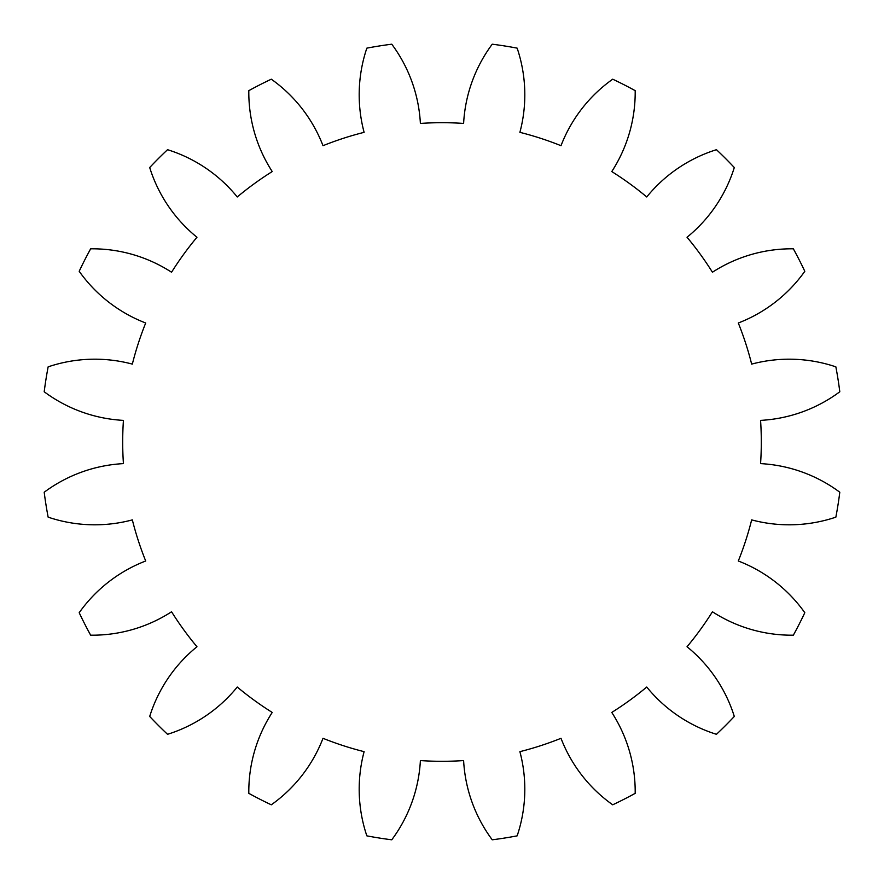 <?xml version="1.0" encoding="UTF-8"?>
<svg xmlns="http://www.w3.org/2000/svg" width="884" height="884" viewBox="0 0 884 884"><rect width="100%" height="100%" fill="white"/><g stroke="black" fill="none" stroke-linecap="round" stroke-linejoin="round"><path stroke-width="0.66" stroke-dasharray="4.42 3.31" d="M760.571 420.386A319.312 319.312 0 0 1 760.571 463.614A145.805 145.805 0 0 1 839.8 492.233A400.96 400.96 0 0 1 835.855 517.151A145.805 145.805 0 0 1 751.665 519.891A319.312 319.312 0 0 1 738.306 560.997A145.805 145.805 0 0 1 804.805 612.7A400.96 400.96 0 0 1 793.346 635.187A145.805 145.805 0 0 1 712.438 611.772A319.312 319.312 0 0 1 687.034 646.745A145.805 145.805 0 0 1 734.306 716.46A400.96 400.96 0 0 1 716.46 734.306A145.805 145.805 0 0 1 646.745 687.034A319.312 319.312 0 0 1 611.772 712.438A145.805 145.805 0 0 1 635.187 793.346A400.96 400.96 0 0 1 612.7 804.805A145.805 145.805 0 0 1 560.997 738.306A319.312 319.312 0 0 1 519.891 751.665A145.805 145.805 0 0 1 517.151 835.855A400.96 400.96 0 0 1 492.233 839.8A145.805 145.805 0 0 1 463.614 760.571A319.312 319.312 0 0 1 420.386 760.571A145.805 145.805 0 0 1 391.767 839.8A400.96 400.96 0 0 1 366.849 835.855A145.805 145.805 0 0 1 364.109 751.665A319.312 319.312 0 0 1 323.003 738.306A145.805 145.805 0 0 1 271.3 804.805A400.96 400.96 0 0 1 248.813 793.346A145.805 145.805 0 0 1 272.228 712.438A319.312 319.312 0 0 1 237.255 687.034A145.805 145.805 0 0 1 167.54 734.306A400.96 400.96 0 0 1 149.694 716.46A145.805 145.805 0 0 1 196.966 646.745A319.312 319.312 0 0 1 171.562 611.772A145.805 145.805 0 0 1 90.654 635.187A400.96 400.96 0 0 1 79.195 612.7A145.805 145.805 0 0 1 145.694 560.997A319.312 319.312 0 0 1 132.335 519.891A145.805 145.805 0 0 1 48.145 517.151A400.96 400.96 0 0 1 44.2 492.233A145.805 145.805 0 0 1 123.428 463.614A319.312 319.312 0 0 1 123.428 420.386A145.805 145.805 0 0 1 44.2 391.767A400.96 400.96 0 0 1 48.145 366.849A145.805 145.805 0 0 1 132.335 364.109A319.312 319.312 0 0 1 145.694 323.003A145.805 145.805 0 0 1 79.195 271.3A400.96 400.96 0 0 1 90.654 248.813A145.805 145.805 0 0 1 171.562 272.228A319.312 319.312 0 0 1 196.966 237.255A145.805 145.805 0 0 1 149.694 167.54A400.96 400.96 0 0 1 167.54 149.694A145.805 145.805 0 0 1 237.255 196.966A319.312 319.312 0 0 1 272.228 171.562A145.805 145.805 0 0 1 248.813 90.654A400.96 400.96 0 0 1 271.3 79.195A145.805 145.805 0 0 1 323.003 145.694A319.312 319.312 0 0 1 364.109 132.335A145.805 145.805 0 0 1 366.849 48.145A400.96 400.96 0 0 1 391.767 44.2A145.805 145.805 0 0 1 420.386 123.428A319.312 319.312 0 0 1 463.614 123.428A145.805 145.805 0 0 1 492.233 44.2A400.96 400.96 0 0 1 517.151 48.145A145.805 145.805 0 0 1 519.891 132.335A319.312 319.312 0 0 1 560.997 145.694A145.805 145.805 0 0 1 612.7 79.195A400.96 400.96 0 0 1 635.187 90.654A145.805 145.805 0 0 1 611.772 171.562A319.312 319.312 0 0 1 646.745 196.966A145.805 145.805 0 0 1 716.46 149.694A400.96 400.96 0 0 1 734.306 167.54A145.805 145.805 0 0 1 687.034 237.255A319.312 319.312 0 0 1 712.438 272.228A145.805 145.805 0 0 1 793.346 248.813A400.96 400.96 0 0 1 804.805 271.3A145.805 145.805 0 0 1 738.306 323.003A319.312 319.312 0 0 1 751.665 364.109A145.805 145.805 0 0 1 835.855 366.849A400.96 400.96 0 0 1 839.8 391.767A145.805 145.805 0 0 1 760.571 420.386"/><path stroke-width="1.33" d="M760.571 420.386A319.312 319.312 0 0 1 760.571 463.614A145.805 145.805 0 0 1 839.8 492.233A400.96 400.96 0 0 1 835.855 517.151A145.805 145.805 0 0 1 751.665 519.891A319.312 319.312 0 0 1 738.306 560.997A145.805 145.805 0 0 1 804.805 612.7A400.96 400.96 0 0 1 793.346 635.187A145.805 145.805 0 0 1 712.438 611.772A319.312 319.312 0 0 1 687.034 646.745A145.805 145.805 0 0 1 734.306 716.46A400.96 400.96 0 0 1 716.46 734.306A145.805 145.805 0 0 1 646.745 687.034A319.312 319.312 0 0 1 611.772 712.438A145.805 145.805 0 0 1 635.187 793.346A400.96 400.96 0 0 1 612.7 804.805A145.805 145.805 0 0 1 560.997 738.306A319.312 319.312 0 0 1 519.891 751.665A145.805 145.805 0 0 1 517.151 835.855A400.96 400.96 0 0 1 492.233 839.8A145.805 145.805 0 0 1 463.614 760.571A319.312 319.312 0 0 1 420.386 760.571A145.805 145.805 0 0 1 391.767 839.8A400.96 400.96 0 0 1 366.849 835.855A145.805 145.805 0 0 1 364.109 751.665A319.312 319.312 0 0 1 323.003 738.306A145.805 145.805 0 0 1 271.3 804.805A400.96 400.96 0 0 1 248.813 793.346A145.805 145.805 0 0 1 272.228 712.438A319.312 319.312 0 0 1 237.255 687.034A145.805 145.805 0 0 1 167.54 734.306A400.96 400.96 0 0 1 149.694 716.46A145.805 145.805 0 0 1 196.966 646.745A319.312 319.312 0 0 1 171.562 611.772A145.805 145.805 0 0 1 90.654 635.187A400.96 400.96 0 0 1 79.195 612.7A145.805 145.805 0 0 1 145.694 560.997A319.312 319.312 0 0 1 132.335 519.891A145.805 145.805 0 0 1 48.145 517.151A400.96 400.96 0 0 1 44.2 492.233A145.805 145.805 0 0 1 123.428 463.614A319.312 319.312 0 0 1 123.428 420.386A145.805 145.805 0 0 1 44.2 391.767A400.96 400.96 0 0 1 48.145 366.849A145.805 145.805 0 0 1 132.335 364.109A319.312 319.312 0 0 1 145.694 323.003A145.805 145.805 0 0 1 79.195 271.3A400.96 400.96 0 0 1 90.654 248.813A145.805 145.805 0 0 1 171.562 272.228A319.312 319.312 0 0 1 196.966 237.255A145.805 145.805 0 0 1 149.694 167.54A400.96 400.96 0 0 1 167.54 149.694A145.805 145.805 0 0 1 237.255 196.966A319.312 319.312 0 0 1 272.228 171.562A145.805 145.805 0 0 1 248.813 90.654A400.96 400.96 0 0 1 271.3 79.195A145.805 145.805 0 0 1 323.003 145.694A319.312 319.312 0 0 1 364.109 132.335A145.805 145.805 0 0 1 366.849 48.145A400.96 400.96 0 0 1 391.767 44.2A145.805 145.805 0 0 1 420.386 123.428A319.312 319.312 0 0 1 463.614 123.428A145.805 145.805 0 0 1 492.233 44.2A400.96 400.96 0 0 1 517.151 48.145A145.805 145.805 0 0 1 519.891 132.335A319.312 319.312 0 0 1 560.997 145.694A145.805 145.805 0 0 1 612.7 79.195A400.96 400.96 0 0 1 635.187 90.654A145.805 145.805 0 0 1 611.772 171.562A319.312 319.312 0 0 1 646.745 196.966A145.805 145.805 0 0 1 716.46 149.694A400.96 400.96 0 0 1 734.306 167.54A145.805 145.805 0 0 1 687.034 237.255A319.312 319.312 0 0 1 712.438 272.228A145.805 145.805 0 0 1 793.346 248.813A400.96 400.96 0 0 1 804.805 271.3A145.805 145.805 0 0 1 738.306 323.003A319.312 319.312 0 0 1 751.665 364.109A145.805 145.805 0 0 1 835.855 366.849A400.96 400.96 0 0 1 839.8 391.767A145.805 145.805 0 0 1 760.571 420.386"/></g></svg>
